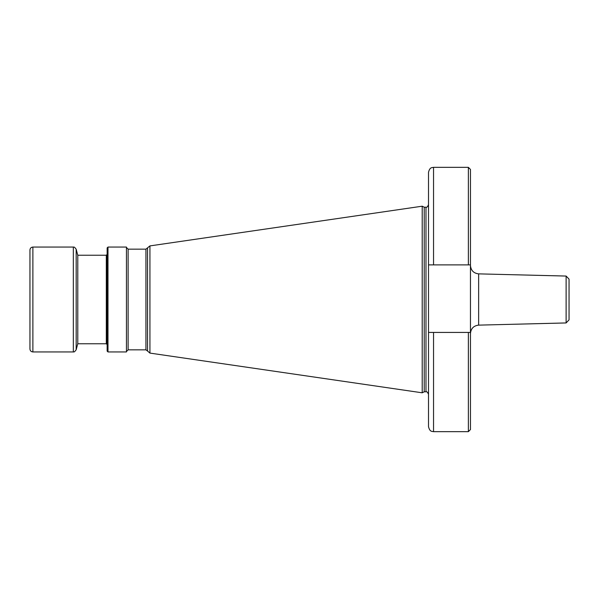 <?xml version="1.0" encoding="UTF-8"?>
<svg xmlns="http://www.w3.org/2000/svg" width="599" height="599" viewBox="0 0 599 599"><rect width="100%" height="100%" fill="white"/><g stroke="black" fill="none" stroke-linecap="round" stroke-linejoin="round"><path stroke-width="0.9" d="M566.115 276.057L569.05 279.141L569.05 319.859L566.115 322.943L566.115 276.057L478.638 273.87L478.638 325.13C473.652 325.721 470.926 328.514 470.462 333.516M29.95 349.007L29.95 249.993C30.122 248.211 31.103 247.23 32.885 247.058L32.885 351.942C31.103 351.77 30.122 350.789 29.95 349.007M107.146 351.104L107.146 247.896L107.985 247.058L107.985 351.942L107.146 351.104M428.51 290.59L428.51 426.615C429.783 432.036 432.021 431.28 433.541 431.654L468.366 431.654L470.462 429.558L470.462 264.885L428.51 264.885L428.51 290.59M126.441 247.477L128.119 249.154L128.119 349.846L145.939 349.846L145.939 249.154L149.93 245.904L422.213 206.198L422.213 392.802L424.227 391.798L425.986 391.798C426.78 391.387 427.619 392.225 428.51 394.314M107.985 247.058L126.441 247.058L126.441 351.942L107.985 351.942M32.885 247.058L73.333 247.058C73.774 247.567 73.632 245.74 76.17 249.236L77.78 255.241L77.78 343.759L106.308 343.759L106.308 255.241L107.146 254.403M433.541 264.885L433.541 167.346C432.021 167.72 429.783 166.964 428.51 172.385L428.51 264.885M433.541 167.346L468.366 167.346L470.462 169.442L470.462 264.885M428.51 332.43L470.462 332.43M147.541 247.964L147.541 351.036L149.93 353.096L422.213 392.802M422.213 206.198L424.227 207.202L425.986 207.202L425.986 391.798M424.227 207.202L424.227 391.798M149.93 245.904L149.93 353.096M76.17 249.236L76.17 349.764L77.78 343.759M73.333 247.058L73.333 351.942C73.774 351.433 73.632 353.26 76.17 349.764M468.366 167.346L468.366 264.885M433.541 332.43L433.541 431.654M468.366 332.43L468.366 431.654M566.115 322.943L478.638 325.13M478.638 273.87C473.652 273.279 470.926 270.486 470.462 265.484M425.986 207.202C426.78 207.613 427.619 206.775 428.51 204.686M32.885 351.942L73.333 351.942M77.78 255.241L106.308 255.241M128.119 249.154L145.939 249.154M128.119 349.846L126.441 351.523M145.939 349.846L147.541 351.036M106.308 343.759L107.146 344.597"/></g></svg>
